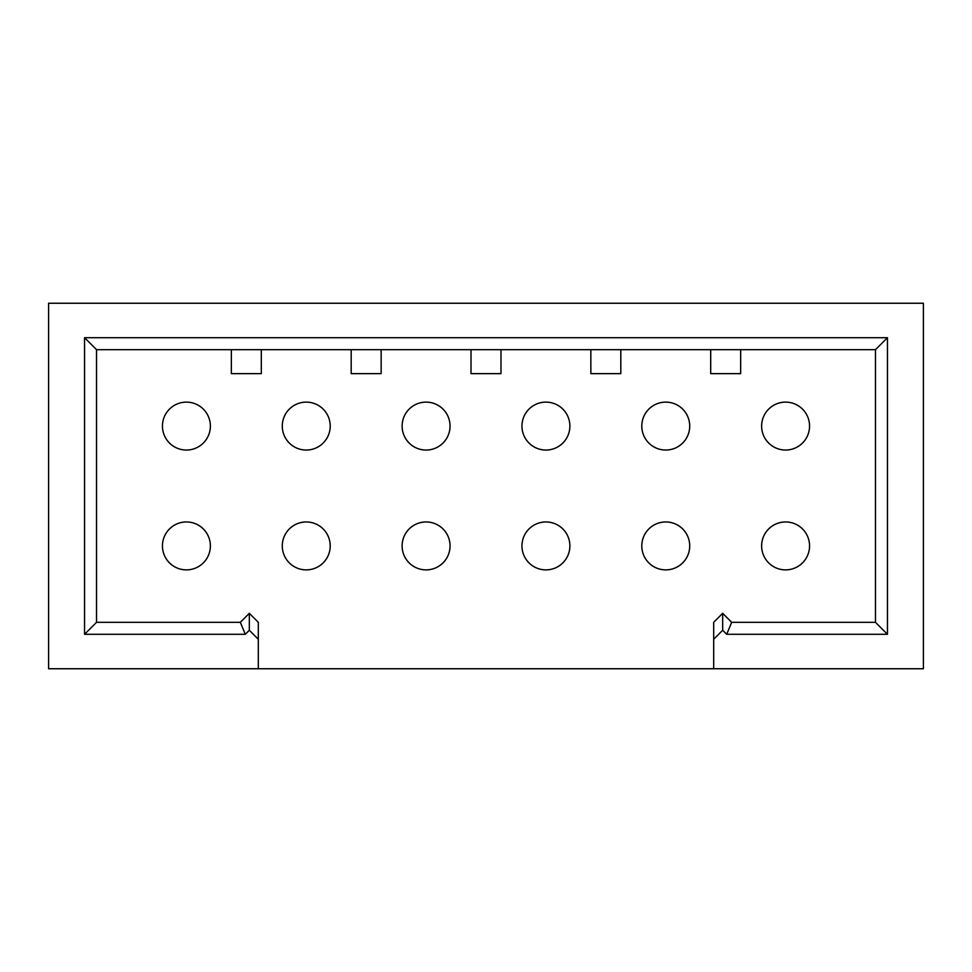 <?xml version="1.0" encoding="UTF-8"?>
<svg xmlns="http://www.w3.org/2000/svg" width="972" height="972" viewBox="0 0 972 972"><rect width="100%" height="100%" fill="white"/><g stroke="black" fill="none" stroke-linecap="round" stroke-linejoin="round"><path stroke-width="1.46" d="M258.309 668.748L923.4 668.748L923.4 303.252L48.6 303.252L48.6 668.748L258.309 668.748L258.309 639.26L249.33 630.269L245.296 634.291L84.552 634.291L84.552 337.709L887.448 337.709L887.448 634.291L726.704 634.291L722.67 630.269L713.691 639.26L713.691 622.311L722.67 613.32L722.67 630.269M713.691 668.748L713.691 639.26M249.33 630.269L249.33 613.32L258.309 622.311L258.309 639.26M249.33 613.32L240.339 622.311L245.296 634.291M240.339 622.311L96.532 622.311L84.552 634.291M96.532 622.311L96.532 349.689L84.552 337.709M96.532 349.689L875.468 349.689L887.448 337.709M875.468 349.689L875.468 622.311L887.448 634.291M875.468 622.311L731.661 622.311L726.704 634.291M731.661 622.311L722.67 613.32M162.446 426.076A23.972 23.972 0 0 0 186.405 450.048A23.972 23.972 0 0 0 210.377 426.076A23.972 23.972 0 0 0 186.405 402.116A23.972 23.972 0 0 0 162.446 426.076A23.972 23.972 0 0 0 186.405 450.048A23.972 23.972 0 0 0 210.377 426.076M330.213 426.076A23.972 23.972 0 0 0 306.241 402.116A23.972 23.972 0 0 0 282.281 426.076A23.972 23.972 0 0 0 306.241 450.048A23.972 23.972 0 0 0 330.213 426.076A23.972 23.972 0 0 0 306.241 402.116A23.972 23.972 0 0 0 282.281 426.076M450.048 426.076A23.972 23.972 0 0 0 426.076 402.116A23.972 23.972 0 0 0 402.116 426.076A23.972 23.972 0 0 0 426.076 450.048A23.972 23.972 0 0 0 450.048 426.076A23.972 23.972 0 0 0 426.076 402.116A23.972 23.972 0 0 0 402.116 426.076M569.884 426.076A23.972 23.972 0 0 0 545.924 402.116A23.972 23.972 0 0 0 521.952 426.076A23.972 23.972 0 0 0 545.924 450.048A23.972 23.972 0 0 0 569.884 426.076A23.972 23.972 0 0 0 545.924 402.116A23.972 23.972 0 0 0 521.952 426.076M689.719 426.076A23.972 23.972 0 0 0 665.759 402.116A23.972 23.972 0 0 0 641.787 426.076A23.972 23.972 0 0 0 665.759 450.048A23.972 23.972 0 0 0 689.719 426.076A23.972 23.972 0 0 0 665.759 402.116A23.972 23.972 0 0 0 641.787 426.076M809.554 426.076A23.972 23.972 0 0 0 785.595 402.116A23.972 23.972 0 0 0 761.623 426.076A23.972 23.972 0 0 0 785.595 450.048A23.972 23.972 0 0 0 809.554 426.076A23.972 23.972 0 0 0 785.595 402.116A23.972 23.972 0 0 0 761.623 426.076M210.377 545.924A23.972 23.972 0 0 0 186.405 521.952A23.972 23.972 0 0 0 162.446 545.924A23.972 23.972 0 0 0 186.405 569.884A23.972 23.972 0 0 0 210.377 545.924A23.972 23.972 0 0 0 186.405 521.952A23.972 23.972 0 0 0 162.446 545.924M330.213 545.924A23.972 23.972 0 0 0 306.241 521.952A23.972 23.972 0 0 0 282.281 545.924A23.972 23.972 0 0 0 306.241 569.884A23.972 23.972 0 0 0 330.213 545.924A23.972 23.972 0 0 0 306.241 521.952A23.972 23.972 0 0 0 282.281 545.924M450.048 545.924A23.972 23.972 0 0 0 426.076 521.952A23.972 23.972 0 0 0 402.116 545.924A23.972 23.972 0 0 0 426.076 569.884A23.972 23.972 0 0 0 450.048 545.924A23.972 23.972 0 0 0 426.076 521.952A23.972 23.972 0 0 0 402.116 545.924M569.884 545.924A23.972 23.972 0 0 0 545.924 521.952A23.972 23.972 0 0 0 521.952 545.924A23.972 23.972 0 0 0 545.924 569.884A23.972 23.972 0 0 0 569.884 545.924A23.972 23.972 0 0 0 545.924 521.952A23.972 23.972 0 0 0 521.952 545.924M689.719 545.924A23.972 23.972 0 0 0 665.759 521.952A23.972 23.972 0 0 0 641.787 545.924A23.972 23.972 0 0 0 665.759 569.884A23.972 23.972 0 0 0 689.719 545.924A23.972 23.972 0 0 0 665.759 521.952A23.972 23.972 0 0 0 641.787 545.924M809.554 545.924A23.972 23.972 0 0 0 785.595 521.952A23.972 23.972 0 0 0 761.623 545.924A23.972 23.972 0 0 0 785.595 569.884A23.972 23.972 0 0 0 809.554 545.924A23.972 23.972 0 0 0 785.595 521.952A23.972 23.972 0 0 0 761.623 545.924M740.652 349.689L740.652 373.649L710.69 373.649L710.69 349.689M261.31 349.689L261.31 373.649L231.348 373.649L231.348 349.689M381.146 349.689L381.146 373.649L351.184 373.649L351.184 349.689M500.981 349.689L500.981 373.649L471.019 373.649L471.019 349.689M620.816 349.689L620.816 373.649L590.855 373.649L590.855 349.689"/></g></svg>
